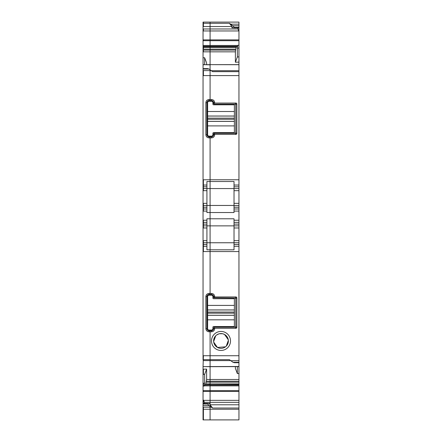 <?xml version="1.0" encoding="UTF-8"?>
<svg xmlns="http://www.w3.org/2000/svg" width="442" height="442" viewBox="0 0 442 442"><rect width="100%" height="100%" fill="white"/><g stroke="black" fill="none" stroke-linecap="round" stroke-linejoin="round"><path stroke-width="0.66" d="M210.088 409.226L210.088 419.9L238.951 419.9L238.951 409.226L210.088 409.226L210.088 419.9L203.403 419.9L203.403 409.226L210.088 409.226L210.088 407.165L210.088 409.226M203.403 22.1L203.403 23.304L203.049 23.304L203.049 22.1L210.088 22.1L210.088 26.548L231.912 26.548L229.398 23.304L230.735 24.161L238.951 24.161L238.951 25.741L238.951 22.1L210.088 22.1L210.088 28.973L210.088 26.548L203.049 26.548L203.049 64.642L210.088 64.847L210.088 99.527L211.497 99.527C213.425 99.715 214.48 100.77 214.663 102.693L213.817 103.892L214.315 104.102A0.702 0.702 0 0 1 213.608 103.395L213.817 103.892M203.049 28.973L203.403 28.973L203.403 30.962L210.088 30.962L210.088 28.973L237.934 28.973L238.951 31.216L238.951 48.106L237.365 48.106L237.824 45.244L237.337 46.52L210.088 46.52L210.088 45.565L237.73 45.565M203.049 39.885L210.088 39.885L210.088 30.962L210.088 47.239L210.088 46.52L203.049 46.52M203.403 64.714L210.088 64.642L210.088 47.239L236.288 47.239L236.757 46.52M238.951 64.714L210.088 64.642L210.088 101.284L210.088 99.527L209.033 99.527L209.033 100.583L211.497 100.583C212.784 100.71 213.486 101.411 213.608 102.693L213.608 103.395M213.668 133.727A0.702 0.702 0 0 0 213.608 134.014L213.608 134.716C213.48 136.003 212.779 136.705 211.497 136.832L210.088 136.832L210.088 136.125L210.088 181.518L234.022 181.518L234.022 185.043L238.951 185.043L238.951 179.767L210.088 179.767L210.088 205.458L234.022 205.458L210.088 205.458L210.088 249.807L206.922 249.807L206.922 246.282L203.049 246.282L203.049 359.981M206.922 220.238L203.403 220.238L203.403 222.348L206.922 222.348L206.922 218.784L210.088 218.784L210.088 225.868L203.403 225.868L210.088 225.868L210.088 242.763L238.951 242.763L238.951 251.559L210.088 251.559L210.088 249.807L210.088 293.438L209.033 293.438C207.11 293.632 206.049 294.687 205.867 296.604L205.867 328.633C206.06 330.561 207.116 331.616 209.033 331.798L210.088 331.798L210.088 366.683L238.951 366.606M213.652 297.56L213.608 296.604A2.111 2.111 0 0 0 211.497 294.494L210.088 294.494L210.088 293.438L210.088 295.201L210.088 294.494L209.033 294.494A2.111 2.111 0 0 0 206.922 296.604L206.922 328.633A2.111 2.111 0 0 0 209.033 330.743L210.088 330.743L210.088 379.479L210.088 366.683L203.403 366.606M211.497 331.798L211.497 330.743L210.088 330.743L210.088 330.041L210.088 331.798L211.497 331.798C213.425 331.605 214.48 330.55 214.663 328.633L213.817 327.428L214.315 327.224L214.033 327.284M203.403 366.678L203.049 366.678L203.049 369.192L206.613 369.109L206.613 379.479L205.779 383.91L210.088 383.91L210.088 379.479L238.951 379.479L238.951 373.54L237.365 373.578L237.365 366.683M206.613 369.109L204.635 374.385L204.635 383.22L204.176 386.076L204.663 384.805L210.088 384.805L210.088 383.91L238.951 384.087L238.951 379.479M204.596 384.91L210.088 384.805L210.088 400.358L238.951 400.358L238.951 384.087M204.419 403.424L204.419 402.353L210.088 402.353L210.088 400.358L210.088 407.165L211.265 407.165L210.088 406.331L210.088 407.165L203.049 407.165L203.049 419.9L203.403 419.9M203.049 57.775L204.635 57.747L206.613 62.924L206.613 64.642M203.403 64.847L203.049 64.714L203.049 246.282M203.049 68.621L207.624 68.621L209.033 69.04L212.602 71.654L238.951 71.654L238.951 179.767M209.033 69.04L203.049 69.04M209.033 137.887L209.033 136.832L210.088 136.832L210.088 137.887L209.033 137.887C207.11 137.694 206.049 136.639 205.867 134.716L205.867 102.693C206.06 100.765 207.116 99.71 209.033 99.527M205.867 102.693L206.922 102.693C207.049 101.406 207.757 100.704 209.033 100.583C207.751 100.704 207.044 101.406 206.922 102.693L206.922 134.716C207.044 135.998 207.751 136.7 209.033 136.832C207.751 136.711 207.044 136.003 206.922 134.716L205.867 134.716M214.663 103.047L236.227 103.047L236.835 103.655L236.835 133.755L236.227 134.368L214.663 134.368L214.663 134.716C214.475 136.644 213.42 137.7 211.497 137.887L210.088 137.887L210.088 179.767L203.403 179.767L203.403 185.043L206.922 185.043L206.922 186.806L203.049 186.806M206.922 203.342L203.403 203.342L203.403 205.458L206.922 205.458L203.403 205.458L203.403 207.215L206.922 207.215L206.922 190.673L206.922 205.458L210.088 205.458L210.088 188.563L234.022 188.563L206.922 188.563L210.088 188.563L210.088 181.518L206.922 181.518L206.922 185.043M206.922 205.458L210.088 205.458L210.088 218.784L234.022 218.784L234.022 225.868L238.951 225.868L238.951 224.111L234.022 224.111M206.922 207.215L206.922 212.541L234.022 212.541L234.022 211.088L238.951 211.088L238.951 220.238L234.022 220.238M234.022 225.868L210.088 225.868L234.022 225.868L234.022 242.763L206.922 242.763L206.922 227.978L203.049 227.978M238.951 246.282L234.022 246.282L234.022 249.807L210.088 249.807L210.088 242.763L203.049 242.763M203.049 355.733L203.403 355.733L203.049 366.606L238.951 366.479L238.951 373.54M205.779 383.91L210.088 384.087L210.088 384.805L238.951 384.805M205.243 384.805L205.712 384.087M204.176 386.076L203.403 386.076L203.403 383.22L203.049 383.22L203.049 403.43L207.978 403.452L209.635 403.922M204.419 402.353L203.607 400.358L203.049 400.109M209.386 403.872L210.088 403.507L210.088 406.331L209.033 405.585L203.049 405.585L203.049 407.165M209.033 405.585L207.624 404.016L207.978 403.452M203.403 407.165L203.403 409.226L203.049 409.226M207.624 404.016L203.049 404.016L203.049 405.585M203.049 404.016L203.049 403.452L203.403 403.634M203.049 383.22L203.049 369.192M203.049 23.304L203.049 26.548M204.635 57.747L204.635 64.642M203.049 188.563L206.922 188.563L203.403 188.563L203.403 185.043L203.049 185.043M203.403 188.563L203.403 190.673L206.922 190.673L206.922 186.806M203.049 207.215L203.403 207.215L203.403 208.978L206.922 208.978L203.049 208.978M203.049 224.111L203.403 224.111L203.403 222.348L203.049 222.348M206.922 222.348L206.922 246.282M205.867 328.633L206.922 328.633C207.044 329.92 207.751 330.622 209.033 330.743L209.033 331.798M209.033 293.438L209.033 294.494C207.751 294.615 207.044 295.322 206.922 296.604L205.867 296.604M203.403 369.192L203.403 374.418L203.049 374.418M204.635 374.385L203.403 374.418M203.403 400.109L203.403 403.424L207.834 403.424M206.922 240.647L203.403 240.647L203.403 242.763L206.922 242.763M206.922 224.111L203.403 224.111L203.403 225.868L203.049 225.868M203.403 205.458L203.049 205.458M211.265 407.165L212.602 408.016L238.951 408.016L238.951 402.353L210.088 402.353L210.088 403.507L208.165 403.507M238.951 384.91L210.088 384.91L210.088 400.358L203.607 400.358M238.951 383.91L210.088 383.91L210.088 379.479L206.613 379.479M203.403 242.763L203.403 251.559L210.088 251.559L210.088 293.438L211.497 293.438L211.497 294.494L210.088 294.494M203.049 50.101L203.403 50.101L203.403 51.841L235.387 51.841L235.387 62.211L238.951 62.129L238.951 64.642L210.088 64.642L210.088 47.239L203.403 47.239L203.403 46.416L203.049 46.416M238.951 39.885L210.088 39.885L210.088 45.565L203.049 45.565M238.746 30.962L210.088 30.962L210.088 28.973L203.403 28.973M238.951 35.962L238.951 27.874L234.277 27.874M238.951 64.847L238.951 70.726L211.414 70.726M235.774 132.722A0.702 0.702 0 0 0 235.774 132.688L235.078 133.313L214.315 133.313A0.702 0.702 0 0 0 214.022 133.374M214.315 133.313L213.608 134.014M235.779 132.606L235.774 132.694A0.702 0.702 0 0 0 235.779 132.606L235.779 104.804A0.702 0.702 0 0 0 235.768 104.671M235.194 104.108A0.702 0.702 0 0 0 235.161 104.108L235.779 104.804M235.15 104.102A0.702 0.702 0 0 0 235.078 104.102L214.315 104.102M238.951 188.563L238.951 190.673L234.022 190.673L234.022 186.806L238.951 186.806L238.951 188.563L234.022 188.563L234.022 181.518M238.951 251.559L238.951 366.479M214.663 328.279L236.227 328.279L236.835 327.671L236.835 297.565L236.227 296.958L214.663 296.958L214.663 296.604C214.475 294.681 213.42 293.626 211.497 293.438M225.558 332.611A9.503 9.503 0 0 0 212.663 336.395A9.503 9.503 0 0 0 216.442 349.291A9.503 9.503 0 0 0 229.337 345.506A9.503 9.503 0 0 0 225.558 332.611M214.663 328.633L213.608 328.633C213.486 329.92 212.784 330.622 211.497 330.743A2.111 2.111 0 0 0 213.608 328.633L213.817 327.428M235.779 298.72L235.078 298.013L235.779 298.72L235.779 326.522L235.078 327.224L214.315 327.224M238.951 362.705L234.376 362.705L232.967 362.285L229.398 359.672L203.049 359.672M238.951 404.778L210.088 404.778L212.602 408.016M238.951 408.016L238.951 409.226M234.166 27.896L238.951 27.691L234.022 27.874L234.376 27.31L230.735 24.161M232.365 27.404L234.022 27.874M232.614 27.454L231.912 27.818L231.912 26.548M235.387 62.211L237.365 56.941L237.365 48.106M203.049 47.416L203.403 47.416L203.403 49.156L235.757 49.156L236.288 47.239M235.757 49.156L235.387 51.841M235.078 104.102L236.227 103.047M238.951 220.238L238.951 222.348L234.022 222.348M214.663 296.604L213.608 296.604C213.486 295.322 212.784 294.615 211.497 294.494M214.663 296.958L213.817 297.809L213.608 297.311M235.078 298.013L213.817 297.809M237.365 373.578L235.387 368.401L235.387 366.683M234.022 186.806L234.022 185.043M238.951 186.806L238.951 185.043M238.951 222.348L238.951 224.111M234.022 190.673L234.022 205.458L238.951 205.458L234.022 205.458L234.022 208.978L238.951 208.978L234.022 208.978L234.022 211.088M238.951 190.673L238.951 207.215L234.022 207.215M234.022 227.978L238.951 227.978L238.951 225.868M238.951 242.763L238.951 227.978M234.022 242.763L234.022 246.282M222.685 333.754L224.542 334.461L228.299 339.799M228.365 340.323L226.282 346.119M225.486 346.821L217.458 347.434L213.701 342.097M213.635 341.572L215.718 335.776M216.514 335.08L218.856 333.876M219.365 333.743L222.558 333.727M224.542 334.461A7.392 7.392 0 0 1 227.486 344.495A7.392 7.392 0 0 1 217.458 347.434A7.392 7.392 0 0 1 214.514 337.406A7.392 7.392 0 0 1 224.542 334.461M238.951 211.088L238.951 207.215M232.967 362.285L238.951 362.285M238.951 48.106L238.951 56.902L237.365 56.941M238.951 56.902L238.951 62.129M238.951 27.691L238.951 25.741L232.967 25.741M234.376 27.31L238.951 27.31M235.078 327.224L235.779 326.522M211.497 99.527L211.497 100.583A2.111 2.111 0 0 1 213.608 102.693L214.663 102.693M214.663 134.716L213.608 134.716A2.111 2.111 0 0 1 211.497 136.832L211.497 137.887M214.663 134.368L213.817 133.517M238.951 71.654L238.951 70.726M237.934 27.896L237.934 28.973M238.951 27.896L238.951 31.216M238.951 402.353L238.951 400.358M209.033 330.041L211.497 330.041A1.409 1.409 0 0 0 212.906 328.633L212.906 327.224A0.702 0.702 0 0 1 213.608 326.522L234.376 326.522L234.376 319.826L207.624 319.826L207.624 328.633A1.409 1.409 0 0 0 209.033 330.041M207.624 315.257L234.376 315.257L234.376 312.069L207.624 312.069L207.624 319.826M207.624 312.069L207.624 296.604A1.409 1.409 0 0 1 209.033 295.201L211.497 295.201A1.409 1.409 0 0 1 212.906 296.604L212.906 298.013A0.702 0.702 0 0 0 213.608 298.72L234.376 298.72L234.376 309.936L207.624 309.936M234.376 312.069L234.376 309.936M234.376 315.257L234.376 319.826M209.033 136.125L211.497 136.125A1.409 1.409 0 0 0 212.906 134.716L212.906 133.313A0.702 0.702 0 0 1 213.608 132.606L234.376 132.606L234.376 125.909L207.624 125.909L207.624 134.716A1.409 1.409 0 0 0 209.033 136.125M207.624 121.346L234.376 121.346L234.376 118.152L207.624 118.152L207.624 125.909M207.624 118.152L207.624 102.693A1.409 1.409 0 0 1 209.033 101.284L211.497 101.284A1.409 1.409 0 0 1 212.906 102.693L212.906 104.102A0.702 0.702 0 0 0 213.608 104.804L234.376 104.804L234.376 116.025L207.624 116.025M234.376 118.152L234.376 116.025M234.376 121.346L234.376 125.909M203.403 26.548L203.403 23.304L229.398 23.304M203.403 30.962L203.049 30.962M203.403 39.885L203.403 40.703L238.951 40.703M203.403 40.703L203.049 40.703M237.757 45.471L203.049 45.471M203.403 46.416L237.404 46.416M203.403 47.239L203.049 47.239M203.403 47.416L236.221 47.416M203.403 49.156L203.049 49.156M203.403 50.101L235.58 50.101M203.403 51.841L203.049 51.841M211.265 70.615L203.049 70.615M203.403 70.615L203.403 75.593L238.951 75.593M203.403 75.593L203.049 75.593M203.403 179.767L203.049 179.767M206.922 211.088L203.049 211.088M203.403 220.238L203.049 220.238M203.403 251.559L203.049 251.559M203.403 355.733L238.951 355.733M206.42 381.225L238.951 381.225M206.243 382.17L238.951 382.17M204.27 385.761L238.951 385.761M204.243 385.849L238.951 385.849M203.403 386.076L203.049 386.076M238.951 390.623L203.049 390.623M203.403 390.623L203.403 391.441L238.951 391.441M203.403 391.441L203.049 391.441M203.403 208.978L203.403 211.088M203.403 383.22L204.635 383.22M207.723 403.452L203.049 403.452M206.922 244.52L203.049 244.52M203.403 240.647L203.049 240.647M203.403 225.868L203.403 227.978M203.403 203.342L203.049 203.342M203.403 190.673L203.049 190.673M238.951 45.244L237.824 45.244M230.735 360.711L238.951 360.711M235.774 104.715L236.835 103.655M236.835 133.755L235.774 132.694M235.166 133.307L236.227 134.368M236.227 296.958L235.166 298.018M238.951 203.342L234.022 203.342M234.022 240.647L238.951 240.647M238.951 244.52L234.022 244.52M231.912 27.818L233.835 27.818M236.227 328.279L235.166 327.218M236.835 327.671L235.774 326.61M236.835 297.565L235.774 298.632M207.624 315.301L234.376 315.301M207.624 313.168L234.376 313.168M207.624 309.98L234.376 309.98M207.624 305.411L234.376 305.411M207.624 121.384L234.376 121.384M207.624 119.257L234.376 119.257M207.624 116.064L234.376 116.064M207.624 111.5L234.376 111.5M203.403 360.6L230.586 360.6"/></g></svg>
